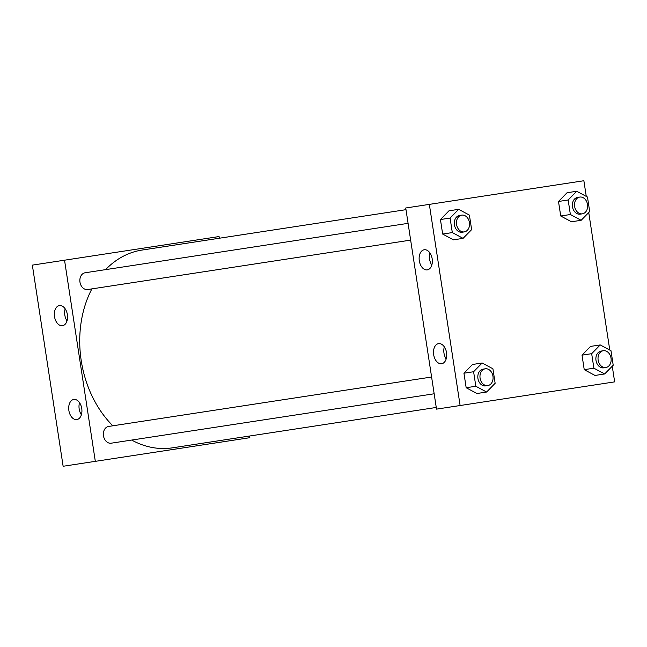 <?xml version="1.0" encoding="UTF-8"?>
<svg xmlns="http://www.w3.org/2000/svg" width="647" height="647" viewBox="0 0 647 647"><rect width="100%" height="100%" fill="white"/><g stroke="black" fill="none" stroke-linecap="round" stroke-linejoin="round"><path stroke-width="0.97" d="M64.538 260.199L32.35 265.124L63.131 466.269L95.319 461.343L64.538 260.199L219.074 236.551L219.325 238.233M408.079 223.344L85.121 272.767A8.476 6.51 81.3 0 0 79.969 282.132A8.476 6.51 81.3 0 0 87.685 289.524L410.651 240.11M249.596 436.021L249.847 437.696L95.319 461.343M431.598 377.015L108.639 426.438A8.476 6.51 81.3 0 0 103.48 435.803A8.476 6.51 81.3 0 0 111.203 443.195L434.161 393.78M405.993 209.668L142.065 250.057A100.042 76.864 81.3 0 0 105.598 269.629M91.882 288.885A100.042 76.864 81.3 0 0 112.837 425.791M131.681 440.065A100.042 76.864 81.3 0 0 172.328 447.845L436.256 407.456M76.847 419.571A10.174 6.51 81.3 0 1 68.873 410.497A10.174 6.51 81.3 0 1 73.766 399.458A10.174 6.51 81.3 0 1 81.748 408.524A10.174 6.51 81.3 0 1 76.847 419.571M59.403 305.586A10.174 6.51 81.3 0 1 67.385 314.66A10.174 6.51 81.3 0 1 62.484 325.7A10.174 6.51 81.3 0 1 54.51 316.634A10.174 6.51 81.3 0 1 59.403 305.586M32.35 265.124L63.131 466.269M79.532 402.693A10.174 6.51 -98.7 0 0 81.385 414.751M65.169 308.821A10.174 6.51 -98.7 0 0 67.021 320.888M405.734 207.994L436.515 409.13L460.114 405.523L429.341 204.379L405.734 207.994M441.642 363.743A10.174 6.51 81.3 0 1 433.668 354.677A10.174 6.51 81.3 0 1 438.569 343.63A10.174 6.51 81.3 0 1 446.543 352.704A10.174 6.51 81.3 0 1 441.642 363.743M424.206 249.766A10.174 6.51 81.3 0 1 432.18 258.84A10.174 6.51 81.3 0 1 427.279 269.88A10.174 6.51 81.3 0 1 419.305 260.806A10.174 6.51 81.3 0 1 424.206 249.766M571.487 221.775L560.723 215.993L571.487 221.775L581.143 220.295L570.379 214.513L568.155 199.996L576.703 191.261L587.476 197.044L589.692 211.561L581.143 220.295M558.498 201.476L560.723 215.993L558.498 201.476L567.047 192.741L558.498 201.476L568.155 199.996M595.005 375.446L584.233 369.663L595.005 375.446L604.662 373.966L593.889 368.192L591.673 353.674L600.222 344.932L610.986 350.714L613.21 365.231L604.662 373.966M582.017 355.146L584.233 369.663L582.017 355.146L590.565 346.412L582.017 355.146L591.673 353.674M476.944 393.513L466.172 387.731L476.944 393.513L486.601 392.033L475.828 386.251L473.604 371.734L482.152 362.999L492.925 368.782L495.141 383.299L486.601 392.033M463.948 373.214L466.172 387.731L463.948 373.214L472.496 364.479L463.948 373.214L473.604 371.734M429.341 204.379L583.869 180.731L586.271 196.397M612.256 366.21L614.65 381.876L460.114 405.523M588.738 212.54L609.781 350.067M448.986 210.809L440.437 219.543L442.653 234.06L453.426 239.843L442.653 234.06L440.437 219.543L448.986 210.809L458.642 209.329L469.407 215.111L471.631 229.628L463.082 238.363L452.31 232.58L450.094 218.063L458.642 209.329M444.335 346.865A10.174 6.51 -98.7 0 0 446.179 358.931M429.972 253.001A10.174 6.51 -98.7 0 0 431.816 265.068M579.785 197.068L577.642 197.4A8.476 6.51 81.3 0 0 572.482 206.765A8.476 6.51 81.3 0 0 580.205 214.157L582.357 213.833A8.476 6.51 81.3 0 0 587.508 204.468A8.476 6.51 81.3 0 0 579.785 197.068A8.476 6.51 81.3 0 0 574.633 206.433A8.476 6.51 81.3 0 0 582.357 213.833M570.379 214.513L560.723 215.993M576.703 191.261L567.047 192.741M603.303 350.739L601.16 351.07A8.476 6.51 81.3 0 0 596 360.436A8.476 6.51 81.3 0 0 603.724 367.836L605.867 367.504A8.476 6.51 81.3 0 0 611.027 358.139A8.476 6.51 81.3 0 0 603.303 350.739A8.476 6.51 81.3 0 0 598.143 360.112A8.476 6.51 81.3 0 0 605.867 367.504M593.889 368.192L584.233 369.663M600.222 344.932L590.565 346.412M461.723 215.136L459.58 215.467A8.476 6.51 81.3 0 0 454.42 224.832A8.476 6.51 81.3 0 0 462.144 232.224L464.287 231.901A8.476 6.51 81.3 0 0 469.447 222.536A8.476 6.51 81.3 0 0 461.723 215.136A8.476 6.51 81.3 0 0 456.564 224.501A8.476 6.51 81.3 0 0 464.287 231.901M463.082 238.363L453.426 239.843M452.31 232.58L442.653 234.06M450.094 218.063L440.437 219.543M485.242 368.806L483.091 369.138A8.476 6.51 81.3 0 0 477.939 378.503A8.476 6.51 81.3 0 0 485.654 385.895L487.806 385.572A8.476 6.51 81.3 0 0 492.957 376.206A8.476 6.51 81.3 0 0 485.242 368.806A8.476 6.51 81.3 0 0 480.082 378.171A8.476 6.51 81.3 0 0 487.806 385.572M475.828 386.251L466.172 387.731M482.152 362.999L472.496 364.479"/></g></svg>
